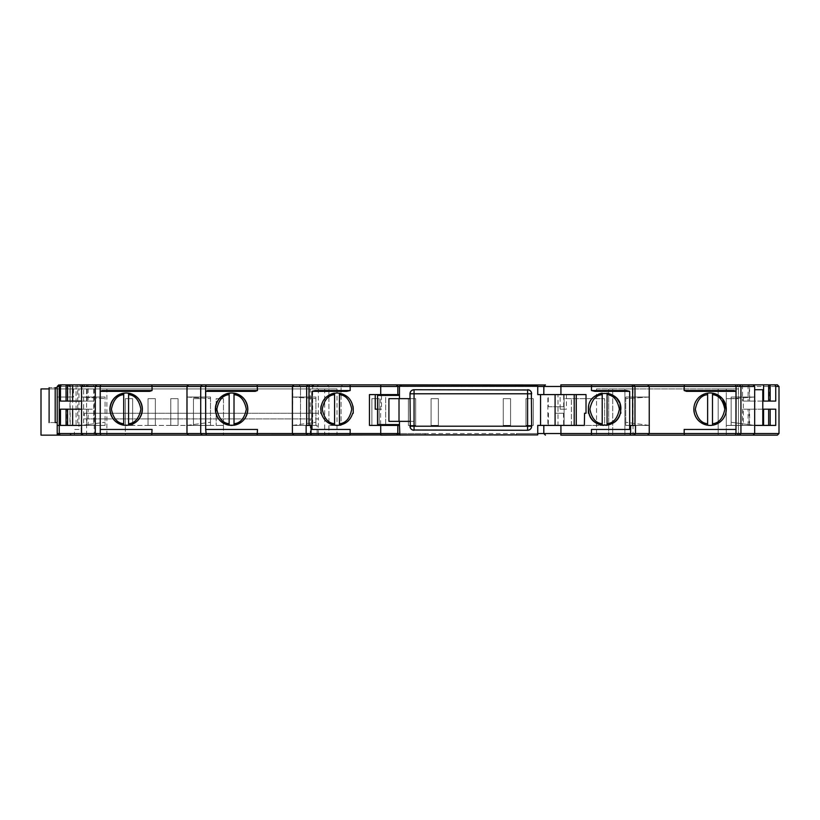 <?xml version="1.0" encoding="UTF-8"?>
<svg xmlns="http://www.w3.org/2000/svg" width="820" height="820" viewBox="0 0 820 820"><rect width="100%" height="100%" fill="white"/><g stroke="black" fill="none" stroke-linecap="round" stroke-linejoin="round"><path stroke-width="0.61" stroke-dasharray="4.1 3.07" d="M126.956 392.985L125.07 393.005M125.429 425.395L127.1 425.385M232.388 392.985L230.492 393.005M230.82 425.395L232.593 425.375M352.918 406.002A16.215 16.215 0 0 0 340.177 393.282M339.295 425.252L339.439 393.149L334.58 393.149L334.58 425.221L338.219 425.365M586.023 394.594L576.255 394.594L576.255 425.406L543.814 425.406L576.255 425.406L573.928 425.406L573.928 394.594L576.255 394.594L566.415 394.594L566.415 409.19L560.132 409.19L560.132 394.594L537.736 394.594L537.736 386.24L399.453 386.24L399.453 395.404L385.666 395.404L385.666 424.596L399.453 424.596L399.453 434.897L399.453 433.524L399.453 434.897L401.123 434.897L396.214 435.143L400.273 435.143M775.74 409.19L768.647 409.19L768.647 425.406L775.74 425.406M86.612 409.19L88.14 409.19L88.14 425.406L86.612 425.406L86.623 409.19L87.125 425.406L81.549 425.406L81.549 397.023L81.549 425.406L105.073 422.269L81.549 425.406L105.073 425.406L81.549 425.406L105.073 425.406L105.073 397.023L105.073 425.406L105.073 422.269L105.073 425.406L81.549 425.406L81.549 433.524L83.168 435.143M768.647 384.857L742.51 384.857L749.603 384.857L749.603 401.082L742.51 401.082L775.74 401.082M748.086 384.857L748.086 401.082M71.504 435.143L70.254 433.524L81.17 433.524L81.17 425.406L69.977 425.406L69.977 386.476L81.17 386.476L70.254 386.476L70.254 388.916L337.01 388.916L57.215 388.916L57.215 422.566L57.215 387.696L55.196 387.696C47.345 387.696 47.345 387.696 55.196 387.696L55.196 422.566L57.215 422.566L57.215 397.023L70.254 397.023L70.254 388.916L49.108 388.916M69.977 425.406L76.065 425.406L76.065 386.476L69.977 386.476M67.066 384.857L67.578 401.082L60.475 401.082M151.751 435.143L188.6 435.143M257.172 435.143L294.031 435.143M350.099 435.143L380.808 435.143M425.16 434.897L425.16 433.524L425.16 435.143L516.487 435.143L516.487 433.524L537.736 433.524M560.839 435.143L591.548 435.143M647.615 435.143L684.474 435.143M736.832 435.143L738.451 433.524L736.832 435.143L777.38 435.143M396.214 435.143L397.833 433.524L396.214 435.143L397.833 433.524L397.833 425.406L369.451 425.406L369.451 394.594L397.833 394.594L397.833 386.476L396.214 384.857L545.433 384.857M516.487 434.897L516.487 433.524M573.928 394.594L558.01 394.594L558.01 425.406L543.814 425.406L543.814 433.524M544.285 385.338L543.814 394.594L576.255 394.594M381.515 395.404L381.515 409.19L375.232 409.19M596.529 388.916L608.696 388.916L608.696 435.143L608.696 388.916L596.529 388.916L596.529 435.143L718.176 435.143L718.176 388.916L726.284 388.916L726.284 433.524L738.451 433.524L738.451 435.143L718.176 435.143L718.176 388.916L608.696 388.916L612.745 388.916L612.745 433.524L624.912 433.524L624.912 388.916L738.451 388.916L738.451 386.476L736.832 384.857L738.451 386.476L779 386.476L779 433.524L738.451 433.524L738.451 386.476L341.069 386.476L342.688 384.857L341.069 386.476L328.902 386.476L328.902 435.143L328.902 386.476L317.114 386.476L317.114 388.916M310.247 435.143L310.247 418.917L318.355 418.917L318.355 435.143L317.114 435.143L317.114 433.524L612.745 433.524L612.745 435.143L612.745 388.916L624.912 388.916L624.912 435.143L624.912 433.524L726.284 433.524L726.284 435.143L726.284 388.916L738.451 388.916L738.451 435.143M70.254 397.023L73.513 397.023L73.513 388.916L78.945 388.916L78.945 429.465L74.384 429.465L74.384 435.143L70.254 435.143L70.254 433.524L57.215 433.524L57.215 386.476L58.845 384.857M377.559 409.19L381.515 409.19M397.833 394.594L397.833 386.476L397.833 394.594L399.453 394.594L399.453 386.476L399.453 394.594M558.01 394.594L543.814 394.594M560.132 394.594L566.415 394.594M560.132 409.19L566.415 409.19M576.255 425.406L584.363 425.406L584.578 413.239L586.023 413.239M558.01 425.406L573.928 425.406M399.453 425.406L399.453 433.524L399.453 425.406L397.833 425.406L397.833 433.524L425.16 433.524M591.456 429.465L629.668 429.465M635.5 425.406L630.621 425.406M649.245 397.023L649.245 425.406L649.245 397.023L625.721 397.023L625.721 425.406L649.245 425.406L625.721 425.406L625.721 397.023L649.245 397.023L625.721 398.643L649.245 397.023L625.721 397.023L625.721 398.643L625.721 397.023L649.245 397.023M649.245 433.524L649.245 386.476M684.167 429.465L735.97 429.465M754.666 433.524L754.666 425.406L731.153 422.269L731.153 425.406L743.32 425.406L743.32 397.023L754.666 397.023L731.153 398.643L754.666 397.023L754.666 425.406L754.666 397.023L731.153 397.023L731.153 425.406L754.666 425.406L754.666 386.476M762.784 401.082L754.666 401.082L754.666 409.19L762.784 409.19M762.784 425.406L754.666 425.406L762.784 425.406L762.784 389.726L754.666 389.726M738.451 398.643L726.284 398.643L738.451 398.643L726.284 398.643L738.451 398.643L738.451 425.406L738.451 398.643L738.451 425.406L738.451 398.643L738.451 425.406L726.284 425.406L726.284 398.643L738.451 398.643L726.284 398.643L726.284 425.406L738.451 425.406L726.284 425.406L726.284 398.643L726.284 425.406L738.451 425.406L726.284 425.406L726.284 398.643L726.284 425.406L738.451 425.406M371.88 398.643L371.88 425.406L379.178 425.406L379.178 398.643L371.88 398.643L371.88 425.406L379.178 425.406L379.178 398.643L371.88 398.643M408.38 398.643L408.38 425.406L415.678 425.406L415.678 398.643L408.38 398.643L408.38 425.406L415.678 425.406L415.678 398.643L408.38 398.643M431.084 398.643L431.084 425.406L438.382 425.406L438.382 398.643L431.084 398.643L431.084 425.406L438.382 425.406L438.382 398.643L431.084 398.643M503.265 398.643L503.265 425.406L510.563 425.406L510.563 398.643L503.265 398.643L503.265 425.406L510.563 425.406L510.563 398.643L503.265 398.643M525.968 398.643L525.968 425.406L533.266 425.406L533.266 398.643L525.968 398.643L525.968 425.406L533.266 425.406L533.266 398.643L525.968 398.643M564.088 398.643L564.088 425.406L604.637 425.406L604.637 398.643L564.088 398.643L564.088 425.406L547.873 425.406L604.637 425.406L604.637 398.643L564.088 398.643M341.069 425.406L328.902 425.406L341.069 425.406L341.069 386.476L341.069 425.406M125.347 398.643L125.347 425.406L132.645 425.406L132.645 398.643L125.347 398.643L125.347 425.406L223.47 425.406L223.47 398.643L216.172 398.643L216.172 425.406L223.47 425.406L216.172 425.406L216.172 398.643L223.47 398.643L223.47 435.143L223.47 425.406L125.347 425.406L132.645 425.406L132.645 398.643L125.347 398.643M148.041 398.643L148.041 425.406L155.349 425.406L155.349 398.643L148.041 398.643L148.041 425.406L155.349 425.406L155.349 398.643L148.041 398.643M170.755 398.643L170.755 425.406L178.053 425.406L178.053 398.643L170.755 398.643L170.755 425.406L178.053 425.406L178.053 398.643L170.755 398.643M193.458 398.643L193.458 425.406L200.767 425.406L200.767 398.643L193.458 398.643L193.458 425.406L200.767 425.406L200.767 398.643L193.458 398.643M308.238 384.857L298.89 384.857L300.52 386.476L300.52 425.406L317.114 425.406L317.114 433.524L81.17 433.524L81.17 435.143M81.17 425.406L95.448 425.406L95.448 386.476L96.688 384.857M87.125 409.19L81.549 409.19L81.549 401.082L88.14 401.082L87.125 401.082L87.125 384.857L93.716 384.857L66.051 384.857M81.549 409.19L81.549 425.406M81.949 385.42L81.549 401.082M186.98 433.524L187.38 385.41M100.255 429.465L152.059 429.465M186.98 397.023L186.98 425.406L186.98 397.023L210.494 397.023L210.494 425.406L186.98 425.406L210.494 425.406L210.494 397.023L186.98 397.023L210.494 398.643L186.98 397.023L210.494 397.023L210.494 398.643L210.494 397.023L186.98 397.023M292.402 433.524L292.812 385.41M205.687 429.465L257.48 429.465M292.402 397.023L292.402 425.406L292.402 397.023L315.925 397.023L315.925 425.406L292.402 425.406L315.925 425.406L315.925 397.023L292.402 397.023L315.925 398.643L292.402 397.023L315.925 397.023L315.925 398.643L315.925 397.023L292.402 397.023M311.026 425.406L306.147 425.406M311.989 429.465L350.191 429.465M749.603 401.082L749.091 384.857L753.857 384.857M684.474 384.857L633.409 384.857M591.548 384.857L560.839 384.857M380.808 384.857L350.099 384.857M312.553 384.857L309.632 384.857M294.031 384.857L257.172 384.857M188.6 384.857L151.751 384.857M86.623 401.082L86.623 384.857L88.14 384.857L88.14 401.082L93.716 401.082L93.716 425.406L88.14 425.406M82.359 384.857L88.14 384.857M400.273 384.857L399.453 386.476L401.872 386.24L399.863 386.24M543.814 425.406L537.736 425.406L537.736 434.897L399.453 434.897M603.52 425.375L606.052 425.344M620.853 412.583L620.34 413.239M649.245 425.406L625.721 422.269L649.245 425.406L625.721 425.406L649.245 425.406M707.629 393.149L707.629 425.221L712.498 425.221L712.498 393.149L707.629 393.149A16.215 16.215 0 0 0 693.843 409.19M722.604 398.899L722.133 398.346M743.32 425.406L754.666 425.406L731.153 422.269L731.153 425.406L769.15 425.406M769.15 409.19L742.51 409.19L749.091 409.19L749.091 425.406L748.086 425.406L748.086 409.19L754.666 409.19M749.091 401.082L754.666 401.082M769.15 384.857L769.15 401.082L770.164 401.082M298.89 384.857L300.52 386.476L300.52 425.406L317.114 425.406M95.448 425.406L83.619 425.406L83.619 386.476L306.608 386.476L306.618 384.857M76.065 384.857L76.065 386.476L77.736 386.476L77.736 425.406L76.065 425.406M77.736 425.406L83.619 425.406M78.945 388.916L41 388.916L41 435.143L125.347 435.143L125.347 425.406L125.347 435.143M74.384 435.143L70.254 435.143M78.945 429.465L74.384 429.465M73.513 388.916L57.215 388.916L57.215 397.023L73.513 397.023M71.504 384.857L70.254 386.476L57.215 386.476M88.14 409.19L93.716 409.19L93.716 425.406L66.051 425.406L67.066 425.406L67.066 409.19L72.642 409.19L72.642 401.082L67.066 401.082M60.475 425.406L66.051 425.406M86.612 425.406L87.125 425.406M81.549 397.023L105.073 397.023L81.549 397.023L105.073 398.643L81.549 397.023L105.073 397.023L105.073 398.643L105.073 397.023L81.549 397.023M186.98 425.406L210.494 422.269L186.98 425.406L210.494 425.406L210.494 422.269L210.494 425.406L186.98 425.406M292.402 425.406L315.925 422.269L292.402 425.406L315.925 425.406L315.925 422.269L315.925 425.406L292.402 425.406M320.794 409.19L321.307 413.239M339.439 425.221A16.215 16.215 0 0 0 347.198 421.808M348.387 420.752A16.215 16.215 0 0 0 352.713 413.239L353.236 413.239M321.829 414.91A16.215 16.215 0 0 0 326.657 421.675M327.077 422.013A16.215 16.215 0 0 0 334.58 425.221M330.819 394.194A16.215 16.215 0 0 0 321.102 406.023M537.736 386.476L397.833 386.476L396.214 384.857M742.51 384.857L742.51 401.082M72.642 401.082L93.716 401.082L93.716 384.857M79.058 384.857L81.17 386.476L81.17 388.916M318.57 384.857L317.114 386.476L306.608 386.476L306.608 425.406M327.282 384.857L328.902 386.476L327.282 384.857M619.951 403.829L619.541 402.794M613.206 395.414L611.546 394.512M607.507 393.221L602.208 393.149L602.208 425.221M598.436 394.205A16.215 16.215 0 0 0 588.729 406.023M385.666 424.596L385.666 395.404L377.559 395.404L377.559 424.596L385.666 424.596M588.422 413.239L588.934 413.239M625.721 425.406L625.721 422.269L625.721 425.406M743.32 397.023L731.153 397.023L754.666 397.023L731.153 397.023L731.153 425.406L754.666 425.406M742.51 409.19L742.51 425.406M571.386 425.406L571.386 398.643L571.386 425.406M86.602 435.143L86.602 418.917L84.429 418.917L84.429 413.239L318.355 413.239L310.247 413.239L310.247 388.916M86.602 388.916L86.602 413.239L84.429 413.239M318.355 388.916L318.355 418.917L84.429 418.917M317.114 435.143L318.355 435.143M57.215 388.916L57.215 429.465M310.247 418.917L86.602 418.917M324.689 388.916L324.689 435.143L223.47 435.143M337.01 388.916L337.01 435.143L324.689 435.143M86.602 413.239L310.247 413.239M380.623 424.596L380.623 395.404M399.453 395.404L399.453 398.643M410 393.784L410 398.643L414.059 398.643L388.916 398.643M414.059 389.726L527.598 389.726M531.647 393.784L531.647 426.215M527.598 430.274L414.059 430.274M388.916 421.357L414.059 421.357L410 421.357L410 426.215M399.453 421.357L399.453 424.596M540.564 425.406L540.564 394.594M55.196 422.566C47.345 422.566 47.345 422.566 55.196 422.566M607.066 393.149L607.066 425.221M60.475 409.19L66.051 409.19M72.642 409.19L93.716 409.19M123.717 425.221L123.717 393.149M128.586 393.149L128.586 425.221M234.018 393.149L234.018 425.221M229.149 425.221L229.149 393.149M414.059 421.357L414.059 398.643L414.059 421.357M410 421.357L410 398.643M547.873 394.594L564.088 394.594L547.873 394.594L547.873 425.406M564.088 394.594L564.088 425.406M548.272 406.761L563.678 406.761L548.272 406.761L548.272 394.594L563.678 394.594L548.272 394.594M563.678 406.761L563.678 394.594M555.98 425.406L548.272 425.406L555.98 425.406M555.98 413.239L563.473 413.239L555.98 413.239M397.833 433.524L399.453 433.524M397.833 386.476L399.453 386.476M68.624 384.857L70.182 386.476L70.182 425.406M77.736 384.857L77.736 386.476L83.619 386.476L85.177 384.857M314.296 384.857L312.676 386.476L312.676 425.406M633.019 388.916L633.019 435.143M106.877 435.143L106.877 388.916M94.208 388.916L94.208 435.143M81.549 435.143L81.549 388.916M749.603 425.406L749.603 409.19M548.488 413.239L548.272 425.406M563.473 413.239L563.678 425.406"/><path stroke-width="1.23" d="M109.931 409.19C110.946 399.391 116.358 393.979 126.157 392.964C135.956 393.979 141.358 399.391 142.373 409.19C141.419 419.04 136.017 424.452 126.157 425.406C116.296 424.452 110.895 419.04 109.931 409.19M125.07 393.005L123.717 393.149A16.215 16.215 0 0 0 120.181 394.112M119.904 394.215A16.215 16.215 0 0 0 114.687 397.72M114.523 397.884A16.215 16.215 0 0 0 111.069 403.214M111.048 403.276A16.215 16.215 0 0 0 111.182 415.432M111.192 415.453A16.215 16.215 0 0 0 123.717 425.221L128.586 425.221A16.215 16.215 0 0 0 137.596 420.68M215.363 409.19C216.377 399.391 221.779 393.979 231.578 392.964C241.377 393.979 246.789 399.391 247.804 409.19C246.851 419.04 241.439 424.452 231.578 425.406C221.728 424.452 216.316 419.04 215.363 409.19M230.492 393.005L229.149 393.149A16.215 16.215 0 0 0 225.551 394.133M225.367 394.205A16.215 16.215 0 0 0 216.593 415.381M216.808 415.883A16.215 16.215 0 0 0 220.17 420.711M220.221 420.762A16.215 16.215 0 0 0 225.315 424.145M225.695 424.299A16.215 16.215 0 0 0 229.149 425.221L234.018 425.221A16.215 16.215 0 0 0 237.851 424.145M353.236 413.239L353.236 409.19L353.236 413.239L352.713 413.239C350.222 420.865 344.984 424.924 336.999 425.406C329.025 424.914 323.787 420.865 321.307 413.239L320.794 409.19C321.768 399.319 327.18 393.918 337.01 392.964C346.85 393.907 352.252 399.319 353.236 409.19A16.215 16.215 0 0 0 352.918 406.002M340.177 393.282A16.215 16.215 0 0 0 339.439 393.149L339.439 425.221M576.255 394.594L576.255 425.406M768.647 425.406L768.647 409.19M748.086 384.857L768.647 384.857L768.647 401.082M86.623 384.857L67.578 384.857L67.578 401.082M516.487 434.897L58.845 435.143L151.751 435.143L152.059 429.465L100.255 429.465L100.255 391.345L102.305 390.535L152.059 390.535L152.059 386.476L81.549 386.476L82.359 384.857L151.751 384.857L87.125 384.857M400.273 435.143L401.123 434.897L400.273 435.143M188.6 435.143L186.98 433.524L188.6 435.143L257.172 435.143L257.48 429.465L205.687 429.465L206.261 435.143M294.031 435.143L292.402 433.524L294.031 435.143L350.099 435.143L350.191 429.465L311.989 429.465L311.989 391.345L315.167 390.535L315.413 391.345L311.989 391.345M396.736 435.051L397.833 433.524L380.716 433.524L380.808 435.143L425.16 434.897M630.026 435.143L630.621 433.524L591.456 433.524L591.548 435.143L647.615 435.143L560.839 435.143L560.931 433.524L543.814 433.524L543.814 425.406M777.38 435.143L779 433.524L777.38 435.143L684.474 435.143L736.832 435.143M735.386 435.143L735.97 433.524L684.167 433.524L684.474 435.143L647.615 435.143L649.245 433.524L649.245 386.476L647.615 384.857L753.857 384.857L754.666 386.476L753.047 384.857L754.666 386.476L740.931 386.476L740.931 433.524L739.363 435.143M381.515 394.594L381.515 395.404M377.559 409.19L375.232 409.19L375.232 394.594M545.433 435.143L543.814 433.524L545.433 435.143L543.814 433.524L537.736 433.524M647.615 435.143L649.245 433.524L630.621 433.524L630.621 425.406L635.5 425.406L635.5 433.524L633.932 435.143M762.784 401.082L775.74 401.082L775.74 386.476L779 386.476L777.38 384.857L770.164 384.857L777.38 384.857L779 386.476L779 433.524L754.666 433.524L753.047 435.143L754.666 433.524L754.666 386.476M60.055 435.143L59.245 433.524L57.215 433.524L58.845 435.143L57.215 433.524L57.215 386.476L59.245 386.476L60.055 384.857L61.295 384.857L60.475 386.476L59.245 386.476L59.245 425.406L60.475 425.406L60.475 409.19L81.549 409.19M83.168 435.143L81.549 433.524L81.549 386.476L83.168 384.857L81.949 385.42M100.839 435.143L100.255 433.524L59.245 433.524L59.245 425.406L57.215 425.406L57.215 433.524M397.751 434.046L397.833 425.406L399.453 425.406M410 398.643L399.453 398.643L399.453 395.404L377.559 395.404L377.559 424.596L399.453 424.596L399.863 434.897M399.453 394.594L369.451 394.594L369.451 425.406L397.833 425.406L397.833 433.524L399.453 433.524M397.833 394.594L397.833 386.476L396.214 384.857L380.808 384.857L544.839 384.969M586.023 394.594L540.564 394.594L540.564 425.406L584.363 425.406L584.578 413.239L586.023 413.239L586.023 394.594M588.729 406.023A16.215 16.215 0 0 0 588.422 409.19C587.448 388.27 621.816 388.239 620.853 409.19L620.34 413.239C617.204 429.096 592.091 429.126 588.934 413.239C590.974 419.881 595.392 423.878 602.208 425.221L603.52 425.375M588.422 413.239L588.422 409.19L588.934 413.239M560.931 425.406L560.931 433.524L591.456 433.524L591.456 429.465L629.668 429.465L629.668 391.345L594.889 391.345L591.456 390.535L626.48 390.535L629.668 391.345M632.65 425.406L632.65 386.476L560.931 386.476L560.839 384.857L633.409 384.857L591.548 384.857L591.456 390.535M693.843 409.19A16.215 16.215 0 0 1 710.069 392.964A16.215 16.215 0 0 1 726.284 409.19A16.215 16.215 0 0 1 710.069 425.406A16.215 16.215 0 0 1 693.843 409.19L694.366 413.239C696.395 419.881 700.823 423.878 707.629 425.221L707.629 393.149M735.97 391.345L733.91 390.535L733.644 391.345L735.97 391.345L735.97 429.465L684.167 429.465L684.167 433.524L649.245 433.524M686.494 391.345L733.644 391.345L686.494 391.345L684.167 390.535L733.91 390.535M735.97 425.406L736.053 386.476L684.167 386.476L684.167 390.535M762.784 409.19L775.74 409.19L775.74 425.406L754.666 425.406M738.451 435.143L596.529 435.143M337.01 435.143L223.47 435.143M125.347 435.143L41 435.143L41 388.916L49.108 388.916M81.549 425.406L60.475 425.406M149.732 391.345L102.582 391.345L149.732 391.345L152.059 390.535M102.305 390.535L102.582 391.345L100.255 391.345M202.284 435.143L200.715 433.524L186.98 433.524L186.98 386.476L188.6 384.857L257.172 384.857L151.751 384.857L152.059 386.476L200.715 386.476L202.284 384.857M298.89 384.857L257.172 384.857L257.48 390.535L255.153 391.345L205.676 391.345L205.687 429.465M292.402 433.524L292.402 386.476L294.031 384.857L309.632 384.857L308.238 384.857L306.67 386.476L200.715 386.476L200.715 433.524L306.147 433.524L306.147 425.406L311.026 425.406L311.026 433.524L306.147 433.524L307.715 435.143M315.167 390.535L350.191 390.535L350.099 384.857L312.553 384.857L380.808 384.857L380.716 386.476L308.996 386.476L308.996 425.406M350.191 390.535L346.757 391.345L315.413 391.345L346.757 391.345M649.245 386.476L634.977 386.476L633.409 384.857L647.615 384.857L649.245 386.476L684.167 386.476L684.474 384.857L749.091 384.857M770.164 401.082L770.164 384.857L769.15 384.857M67.578 384.857L60.055 384.857M66.051 401.082L66.051 384.857L61.295 384.857M306.67 425.406L306.67 386.476L308.996 386.476L309.632 384.857L312.553 384.857L311.989 386.476M399.863 386.24L399.863 384.857L401.872 386.24M574.226 425.406L574.226 394.594L574.226 425.406M399.453 434.897L537.736 434.897L537.736 425.406L540.564 425.406M606.052 425.344L607.066 425.221C613.883 423.878 618.3 419.881 620.34 413.239M626.48 390.535L626.234 391.345L594.889 391.345M722.133 398.346L712.498 393.149L712.498 425.221C719.314 423.878 723.732 419.881 725.772 413.239L726.284 409.19L722.604 398.899M754.666 389.726L762.784 389.726L762.784 425.406M770.164 409.19L770.164 425.406M775.74 386.476L774.931 384.857M57.215 429.465L57.215 422.566L55.196 422.566C47.345 422.566 47.345 422.566 55.196 422.566L55.196 387.696L57.215 387.696L57.215 435.143M137.678 420.598A16.215 16.215 0 0 0 141.163 415.34M141.235 415.156A16.215 16.215 0 0 0 142.373 409.231M142.373 409.149A16.215 16.215 0 0 0 141.235 403.214M141.122 402.948A16.215 16.215 0 0 0 137.627 397.72M137.452 397.556A16.215 16.215 0 0 0 132.123 394.112M132.071 394.092A16.215 16.215 0 0 0 128.586 393.149L126.157 392.964M187.38 385.41L188.6 384.857M237.933 424.114A16.215 16.215 0 0 0 242.997 420.711M243.304 420.404A16.215 16.215 0 0 0 246.574 415.381M246.635 415.227A16.215 16.215 0 0 0 247.804 409.303M247.804 409.077A16.215 16.215 0 0 0 246.676 403.255M246.543 402.928A16.215 16.215 0 0 0 243.058 397.72M242.884 397.556A16.215 16.215 0 0 0 234.018 393.149L231.578 392.964M205.676 391.345L207.737 390.535L257.48 390.535M255.153 391.345L208.003 391.345L207.737 390.535M292.812 385.41L294.031 384.857M347.198 421.808A16.215 16.215 0 0 0 348.387 420.752M321.307 413.239A16.215 16.215 0 0 0 321.829 414.91M338.219 425.365L339.295 425.252M334.58 425.221L334.58 393.149A16.215 16.215 0 0 0 330.819 394.194M321.102 406.023A16.215 16.215 0 0 0 320.794 409.19M320.794 413.239L320.794 412.47M399.453 386.476L397.833 386.476L397.71 385.861M397.3 385.277L396.214 384.857M763.574 401.082L763.574 384.857M545.433 384.857L543.814 386.476L543.814 394.594M72.642 409.19L72.642 425.406M72.642 384.857L72.642 401.082L72.642 384.857M58.845 384.857L57.215 386.476M619.951 403.829L620.853 413.239M619.541 402.794L616.978 398.674M616.753 398.407L613.206 395.414M611.546 394.512L607.507 393.221M602.208 425.221L602.208 393.149A16.215 16.215 0 0 0 598.436 394.205M399.453 395.404L399.453 386.24L537.736 386.24L537.736 394.594L540.564 394.594M607.066 425.221L607.066 393.149M763.574 425.406L763.574 409.19M123.717 393.149L123.717 425.221M128.586 425.221L128.586 393.149M234.018 425.221L234.018 393.149M229.149 393.149L229.149 425.221M410.287 427.712L410 393.784A4.059 4.059 0 0 1 414.059 389.726L414.059 393.784L410 393.784C410.256 391.335 411.609 389.982 414.059 389.726L529.033 389.992M529.084 390.012L530.222 390.699M530.458 390.914L531.247 392.011M531.36 392.288L531.647 426.215C531.391 428.665 530.048 430.018 527.598 430.274L412.614 430.008M412.562 429.987L411.425 429.301M411.189 429.085L410.41 427.989M399.453 398.643L388.916 398.643L388.916 421.357L410 421.357M399.453 424.596L399.453 421.357M55.196 387.696C47.345 387.696 47.345 387.696 55.196 387.696M81.549 401.082L60.475 401.082L60.475 386.476M399.012 421.357L399.012 398.643M66.051 425.406L66.051 409.19M414.059 430.274A4.059 4.059 0 0 1 410 426.215L414.059 426.215L414.059 430.274A4.059 4.059 0 0 1 410 426.215M531.647 426.215A4.059 4.059 0 0 1 527.598 430.274L527.598 426.215L414.059 426.215L414.059 393.784L527.598 393.784L527.598 426.215L531.647 426.215A4.059 4.059 0 0 1 527.598 430.274M527.598 389.726A4.059 4.059 0 0 1 531.647 393.784L527.598 393.784L527.598 389.726A4.059 4.059 0 0 1 531.647 393.784M560.931 394.594L560.931 386.476L537.736 386.476M735.97 429.465L735.97 433.524L754.666 433.524M96.862 435.143L95.294 433.524L95.294 386.476L96.862 384.857M186.98 433.524L100.255 433.524L100.255 429.465M311.62 435.143L311.026 433.524L380.716 433.524L380.716 425.406M632.015 384.857L632.65 386.476L634.977 386.476L634.977 425.406M100.757 384.857L100.173 386.476L100.255 425.406M380.716 394.594L380.716 386.476L397.833 386.476M555.089 394.594L555.089 425.406M739.363 384.857L740.931 386.476L736.053 386.476L735.458 384.857M205.676 425.406L205.605 386.476L206.189 384.857M607.066 394.645C613.432 395.178 617.542 400.027 619.377 409.19C617.542 418.354 613.432 423.202 607.066 423.725M602.208 423.725C595.843 423.202 591.732 418.354 589.898 409.19C591.732 400.027 595.843 395.178 602.208 394.645M712.498 394.645C718.863 395.178 722.963 400.027 724.808 409.19C722.963 418.354 718.863 423.202 712.498 423.725M707.629 423.725C701.264 423.202 697.164 418.354 695.329 409.19C697.164 400.027 701.264 395.178 707.629 394.645M123.717 423.725C117.352 423.202 113.252 418.354 111.417 409.19C113.252 400.027 117.352 395.178 123.717 394.645M128.586 394.645C134.951 395.178 139.051 400.027 140.897 409.19C139.051 418.354 134.951 423.202 128.586 423.725M234.018 394.645C240.383 395.178 244.483 400.027 246.328 409.19C244.483 418.354 240.383 423.202 234.018 423.725M229.149 423.725C222.784 423.202 218.684 418.354 216.839 409.19C218.684 400.027 222.784 395.178 229.149 394.645M339.439 394.645C345.814 395.178 349.914 400.027 351.749 409.19C349.914 418.354 345.814 423.202 339.439 423.725M334.58 423.725C328.215 423.202 324.105 418.354 322.27 409.19C324.105 400.027 328.215 395.178 334.58 394.645M410 393.784A4.059 4.059 0 0 1 414.059 389.726M69.977 386.476L68.357 384.857M314.296 384.857L318.724 384.857M49.108 387.696L49.108 422.566M67.578 425.406L67.578 409.19"/></g></svg>
